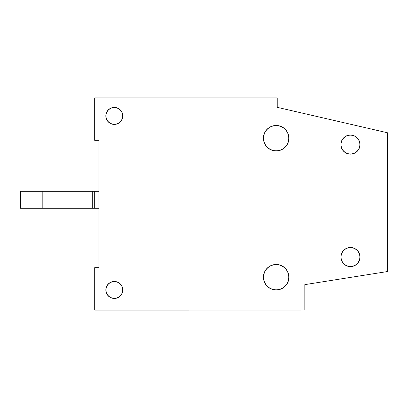 <?xml version="1.0" encoding="UTF-8"?>
<svg xmlns="http://www.w3.org/2000/svg" width="408" height="408" viewBox="0 0 408 408"><rect width="100%" height="100%" fill="white"/><g stroke="black" fill="none" stroke-linecap="round" stroke-linejoin="round"><path stroke-width="0.61" d="M96.803 140.326L98.93 140.326L98.94 267.673L94.697 267.673L94.697 310.126L304.827 310.106L94.697 310.126M277.226 107.329L277.226 97.879L94.676 97.874L94.681 140.326L98.93 140.326L98.93 147.752M94.687 208.243L94.687 191.265L20.4 191.265L20.4 208.243L98.935 208.243M94.687 191.265L98.935 191.265M42.192 191.265L42.192 208.243M92.718 191.265L92.718 208.243M122.818 289.96A8.492 8.492 0 0 0 114.327 281.469A8.492 8.492 0 0 0 105.84 289.96A8.492 8.492 0 0 0 114.332 298.452A8.492 8.492 0 0 0 122.818 289.96M122.67 289.96A8.339 8.339 0 0 0 114.327 281.622A8.339 8.339 0 0 0 105.993 289.96A8.339 8.339 0 0 0 114.332 298.299A8.339 8.339 0 0 0 122.67 289.96M288.905 277.21A12.735 12.735 0 0 0 276.17 264.476A12.735 12.735 0 0 0 263.435 277.21A12.735 12.735 0 0 0 276.17 289.945A12.735 12.735 0 0 0 288.905 277.21M288.752 277.21A12.582 12.582 0 0 0 276.17 264.624A12.582 12.582 0 0 0 263.588 277.21A12.582 12.582 0 0 0 276.17 289.792A12.582 12.582 0 0 0 288.752 277.21M288.89 138.2A12.735 12.735 0 0 0 276.155 125.47A12.735 12.735 0 0 0 263.42 138.205A12.735 12.735 0 0 0 276.16 150.94A12.735 12.735 0 0 0 288.89 138.2M288.742 138.2A12.582 12.582 0 0 0 276.155 125.618A12.582 12.582 0 0 0 263.573 138.205A12.582 12.582 0 0 0 276.16 150.787A12.582 12.582 0 0 0 288.742 138.2M360.004 257.04A9.552 9.552 0 0 0 350.452 247.488A9.552 9.552 0 0 0 340.904 257.04A9.552 9.552 0 0 0 350.457 266.592A9.552 9.552 0 0 0 360.004 257.04M359.856 257.04A9.399 9.399 0 0 0 350.452 247.641A9.399 9.399 0 0 0 341.057 257.04A9.399 9.399 0 0 0 350.457 266.439A9.399 9.399 0 0 0 359.856 257.04M359.994 144.57A9.552 9.552 0 0 0 350.441 135.017A9.552 9.552 0 0 0 340.894 144.57A9.552 9.552 0 0 0 350.447 154.122A9.552 9.552 0 0 0 359.994 144.57M359.846 144.57A9.399 9.399 0 0 0 350.441 135.17A9.399 9.399 0 0 0 341.047 144.57A9.399 9.399 0 0 0 350.447 153.969A9.399 9.399 0 0 0 359.846 144.57M122.803 115.918A8.492 8.492 0 0 0 114.311 107.426A8.492 8.492 0 0 0 105.825 115.918A8.492 8.492 0 0 0 114.317 124.404A8.492 8.492 0 0 0 122.803 115.918M122.65 115.918A8.339 8.339 0 0 0 114.311 107.579A8.339 8.339 0 0 0 105.973 115.918A8.339 8.339 0 0 0 114.317 124.256A8.339 8.339 0 0 0 122.65 115.918M277.226 97.874L277.221 107.324L277.226 97.874M277.221 107.324L387.585 132.794L387.6 271.519L304.822 284.636L304.827 310.106M98.94 267.673L98.935 215.659M387.585 132.794L384.295 132.039"/></g></svg>
